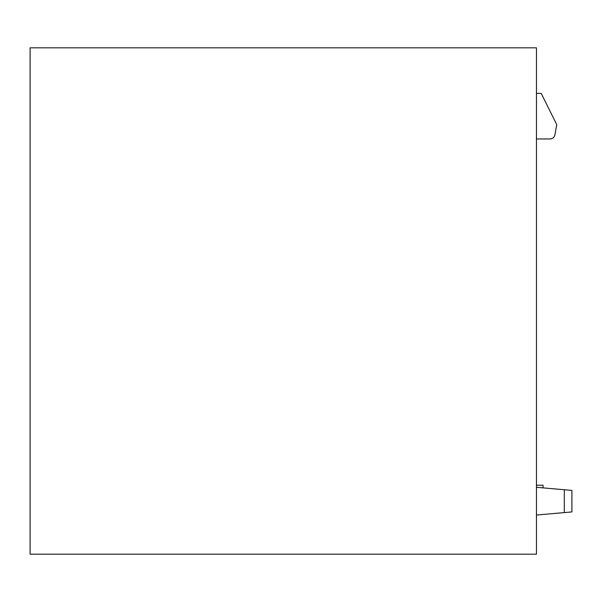 <?xml version="1.0" encoding="UTF-8"?>
<svg xmlns="http://www.w3.org/2000/svg" width="602" height="602" viewBox="0 0 602 602"><rect width="100%" height="100%" fill="white"/><g stroke="black" fill="none" stroke-linecap="round" stroke-linejoin="round"><path stroke-width="0.9" d="M536.457 47.821L536.457 554.179L30.1 554.179L30.1 47.821L536.457 47.821M556.602 124.336A1.016 1.016 0 0 1 556.692 124.968L554.924 134.795A5.064 5.064 0 0 1 549.942 138.964L536.457 138.964L536.457 93.393L541.213 93.393L556.602 124.336M536.457 515.026L571.9 511.926L571.9 490.404L536.457 487.304M536.457 485.212L543.034 485.212L543.034 487.883M564.307 512.588L564.307 489.742"/></g></svg>

